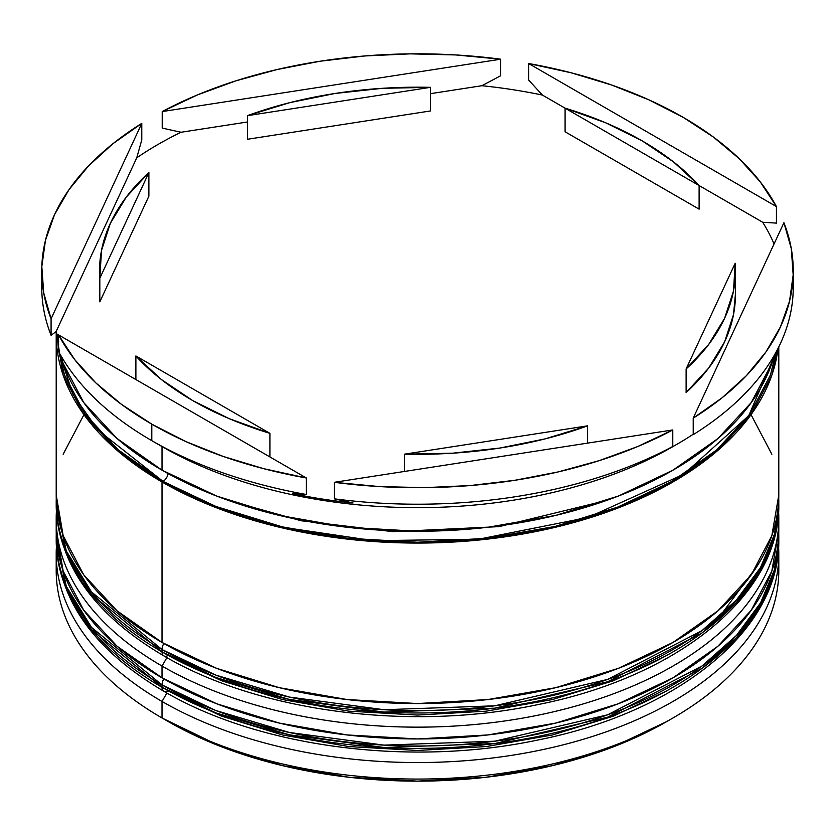 <?xml version="1.0" encoding="UTF-8"?>
<svg xmlns="http://www.w3.org/2000/svg" width="835" height="835" viewBox="0 0 835 835"><rect width="100%" height="100%" fill="white"/><g stroke="black" fill="none" stroke-linecap="round" stroke-linejoin="round"><path stroke-width="1.25" d="M778.794 537.437L778.752 533.857A361.294 208.593 180 0 1 778.794 537.437L774.442 572.09L760.549 605.25L736.376 637.867L701.984 668.386L607.64 717.171L494.779 743.557L384.027 747.492L289.432 734.842L215.858 712.881L162.021 687.288A8.674 5.01 120 0 0 163.817 691.265A8.674 5.01 -60 0 1 162.021 687.288A361.294 208.593 0 0 0 555.766 732.514A361.294 208.593 0 0 0 778.794 539.796C780.37 629.82 678.218 712.224 538.001 739.987C410.778 767.115 259.257 747.534 163.817 691.265C94.011 650.1 58.137 599.614 56.206 539.796A361.294 208.593 0 0 0 162.021 687.288L162.021 684.93L215.858 710.522L289.432 732.483L384.027 745.133L494.779 741.198L607.64 714.802L701.984 666.027L736.376 635.508L760.549 602.88L774.442 569.731L778.794 537.437A361.294 208.593 180 0 1 555.766 730.155A361.294 208.593 180 0 1 162.021 684.93L162.021 687.288L91.474 629.694L66.268 588.685L56.206 537.437L66.268 586.327L91.474 627.335L162.021 684.93A361.294 208.593 180 0 1 56.206 537.437L56.248 533.857M163.827 678.886A8.674 5.01 120 0 0 162.021 684.93A8.674 5.01 -60 0 1 163.827 678.886M163.817 691.265A8.674 5.01 -60 0 0 168.159 690.837L221.588 716.148L282.554 734.967L348.706 746.553L417.5 750.467L486.294 746.553L552.446 734.967L613.412 716.148L666.841 690.837M720.052 616.053L757.397 565.681M778.742 498.505A361.294 208.593 180 0 1 778.794 502.033L774.442 536.686L760.549 569.846L736.376 602.473L701.984 632.982L607.64 681.767L494.779 708.163L384.027 712.088L289.432 699.448L215.858 677.477L162.021 651.895A8.674 5.01 120 0 0 163.817 655.861A8.674 5.01 -60 0 1 162.021 651.895A361.294 208.593 0 0 0 555.766 697.11A361.294 208.593 0 0 0 778.794 504.392C780.37 594.426 678.218 676.82 538.001 704.583C410.778 731.721 259.257 712.13 163.817 655.861C94.011 614.696 58.137 564.209 56.206 504.392A361.294 208.593 0 0 0 162.021 651.895L162.021 649.536L215.858 675.118L289.432 697.079L384.027 709.729L494.779 705.805L607.64 679.408L701.984 630.623L736.376 600.104L760.549 567.487L774.442 534.327L778.794 502.033A361.294 208.593 180 0 1 555.766 694.751A361.294 208.593 180 0 1 162.021 649.536L162.021 651.895L91.474 594.29L66.268 553.281L56.206 502.033L66.268 550.923L91.474 591.932L162.021 649.536A361.294 208.593 180 0 1 56.206 502.033L56.248 498.464M163.827 643.482A8.674 5.01 120 0 0 162.021 649.536M163.817 655.861A8.674 5.01 -60 0 0 168.159 655.433L221.588 680.755L282.554 699.563L348.706 711.149L417.5 715.063L486.294 711.149L552.446 699.563L613.412 680.755L666.841 655.433M606.283 500.53L499.079 526.635L392.92 531.665L301.111 520.748L228.717 500.53L301.111 520.748L392.92 531.665L499.079 526.635L606.283 500.53M56.206 553.96A361.294 208.593 180 0 1 56.404 546.956A361.294 208.593 0 0 0 162.021 701.452L166.896 693.019L162.021 701.452A361.294 208.593 180 0 1 56.206 553.96L56.206 570.472A361.294 208.593 0 0 0 162.021 717.975L168.159 721.513A352.631 203.583 0 0 0 666.852 721.513L613.412 746.834L552.446 765.643L486.294 777.228L417.5 781.142L348.706 777.228L282.554 765.643L221.588 746.834L162.021 717.975A361.294 208.593 0 0 0 555.766 763.19A361.294 208.593 0 0 0 778.794 570.472A361.294 208.593 0 0 0 778.512 562.216A361.294 208.593 180 0 1 672.979 717.975A361.294 208.593 180 0 1 162.021 717.975L162.021 701.452A361.294 208.593 0 0 0 561.339 745.3A361.294 208.593 0 0 0 778.596 546.956A361.294 208.593 180 0 1 778.794 553.96A361.294 208.593 180 0 1 555.766 746.667A361.294 208.593 180 0 1 162.021 701.452L162.021 717.975A361.294 208.593 180 0 1 56.488 562.216M56.206 518.556A361.294 208.593 180 0 1 56.404 511.563A361.294 208.593 0 0 0 162.021 666.048A361.294 208.593 180 0 1 56.206 518.556L56.206 530.35A361.294 208.593 0 0 0 162.021 677.853L162.021 666.048L166.896 657.615L162.021 666.048A361.294 208.593 0 0 0 561.339 709.907A361.294 208.593 0 0 0 778.596 511.563A361.294 208.593 180 0 1 778.794 518.556A361.294 208.593 180 0 1 555.766 711.274A361.294 208.593 180 0 1 162.021 666.048L162.021 677.853A361.294 208.593 0 0 0 555.766 723.068A361.294 208.593 0 0 0 778.794 530.35A361.294 208.593 0 0 0 778.658 524.453M675.004 445.389A361.294 208.593 180 0 1 162.021 446.568L151.803 440.671L162.021 446.568A361.294 208.593 0 0 0 672.979 446.568L677.07 444.21A367.076 211.933 180 0 1 653.982 456.442L672.78 446.464A375.75 216.933 180 0 1 334.282 498.829L353.08 502.994A367.076 211.933 180 0 1 292.605 493.642L306.361 494.508A375.75 216.933 180 0 1 151.803 440.671L151.803 424.149A375.75 216.933 180 0 1 58.565 334.918L58.565 351.441A375.75 216.933 0 0 0 151.803 440.671A375.75 216.933 0 0 0 306.361 494.508L306.361 477.985L58.565 334.918L74.649 359.52L95.764 382.816L121.607 404.464L151.803 424.149L185.902 441.59L223.404 456.505L263.756 468.696L306.361 477.985A375.75 216.933 180 0 1 151.803 424.149L151.803 440.671A375.75 216.933 180 0 1 58.565 351.441L58.565 334.918L306.361 477.985L306.361 494.508L292.605 493.642A367.076 211.933 0 0 0 353.08 502.994L334.282 498.829A375.75 216.933 0 0 0 672.78 446.464L672.78 429.942L334.282 482.306L379.226 486.565L424.723 487.65L470.126 485.552L514.746 480.302L557.947 471.963L599.081 460.68L637.543 446.6L672.78 429.942A375.75 216.933 180 0 1 334.282 482.306L334.282 498.829L334.282 482.306L672.78 429.942L672.78 446.464L653.982 456.442A367.076 211.933 0 0 0 693.217 434.263A367.076 211.933 180 0 1 677.07 444.21M792.979 279.015A375.75 216.933 180 0 1 693.217 434.659A375.75 216.933 0 0 0 793.25 287.271L793.25 270.759A375.75 216.933 180 0 1 693.217 418.137L722.077 397.794L746.459 375.593L766.019 351.838L780.443 326.902L789.545 301.143L793.177 274.924L791.298 248.653L783.919 222.705L693.217 418.137L693.217 434.659L693.217 418.137L783.919 222.705A375.75 216.933 180 0 1 793.25 270.759M762.679 222.246A367.076 211.933 180 0 1 774.055 243.966A367.076 211.933 0 0 0 762.679 222.246L699.114 185.547L699.114 209.147L565.086 131.773L565.086 108.164A317.947 183.564 180 0 1 642.324 140.958A317.947 183.564 180 0 1 699.114 185.547L673.647 162.011L642.324 140.958L605.855 122.87L565.086 108.164L699.114 185.547L699.114 209.147L565.086 131.773L565.086 108.164L542.395 95.065L528.639 80.045L528.639 63.523L776.435 206.589L760.351 181.988L739.236 158.692L713.393 137.044L683.197 117.359L649.098 99.929L611.596 85.003L571.244 72.812L528.639 63.523A375.75 216.933 180 0 1 776.435 206.589L776.435 223.112L762.679 222.246L699.114 185.547L542.395 95.065L528.639 80.045L528.639 63.523L776.435 206.589L776.435 223.112L762.679 222.246M777.98 348.487A361.294 208.593 180 0 1 544.472 529.766A361.294 208.593 180 0 1 162.021 481.972L162.021 642.449A361.294 208.593 0 0 0 555.766 687.675A361.294 208.593 0 0 0 778.794 494.957L771.853 535.653L751.291 574.783L717.912 610.844L672.979 642.449L618.224 668.397L555.766 687.675L487.984 699.542L417.5 703.55L347.016 699.542L279.234 687.675L216.776 668.397L162.021 642.449L162.021 481.972L117.088 450.368L83.709 414.296L63.147 375.166L56.227 331.902A361.294 208.593 180 0 0 56.206 334.48L56.206 494.957A361.294 208.593 0 0 0 162.021 642.449L117.088 610.844L83.709 574.783L63.147 535.653L56.206 494.957M162.021 446.568L162.021 470.168A361.294 208.593 0 0 0 529.296 521.03A361.294 208.593 0 0 0 774.4 355.125L771.853 363.371L751.291 402.501L717.912 438.563L672.979 470.168L618.224 496.115L555.766 515.393L487.984 527.261L417.5 531.269L347.016 527.261L279.234 515.393L216.776 496.115L162.021 470.168L162.021 446.568M168.075 473.591A7.223 4.175 -60 0 1 163.044 481.388L98.154 430.244L73.052 394.621L58.951 352.161L64.566 375.009L85.034 413.983L118.288 449.898L163.044 481.388A7.223 4.175 120 0 0 168.075 473.591M58.565 349.28L57.97 343.342L58.565 349.312M587.59 443.114L587.59 425.84A317.947 183.564 180 0 1 404.516 454.167L404.516 471.441L404.516 454.167L452.549 453.196L499.789 448.061L545.151 438.876L587.59 425.84L404.516 454.167L587.59 425.84L587.59 443.114M269.914 456.943L269.914 433.344A317.947 183.564 180 0 1 135.886 355.961L135.886 379.56L135.886 355.961L161.353 379.497L192.676 400.549L229.145 418.638L269.914 433.344L135.886 355.961L269.914 433.344L269.914 456.943M99.553 270.759L99.553 294.358A317.947 183.564 0 0 0 99.824 301.852L99.824 278.253A317.947 183.564 180 0 1 99.553 270.759A317.947 183.564 180 0 1 148.88 172.553L148.88 196.152L99.824 301.852L99.553 293.93M247.41 139.268L247.41 115.668A317.947 183.564 180 0 1 430.484 87.341L430.484 110.951L247.41 139.268L247.41 115.668L430.484 87.341L382.451 88.312L335.211 93.447L289.849 102.632L247.41 115.668L430.484 87.341L430.484 110.951L247.41 139.268M99.824 278.253L148.88 172.553L126.304 197.06L110.387 223.248L101.494 250.521L99.824 278.253L148.88 172.553L148.88 196.152L99.824 301.852L99.824 278.253M41.75 270.759L41.75 287.271A375.75 216.933 0 0 0 51.081 335.326L51.081 318.803L141.783 123.371L112.923 143.714L88.541 165.925L68.981 189.67L54.557 214.605L45.455 240.376L41.823 266.584L43.702 292.855L51.081 318.803A375.75 216.933 180 0 1 41.75 270.759A375.75 216.933 180 0 1 141.783 123.371L141.783 139.894L136.742 157.825A367.076 211.933 180 0 1 181.018 132.264L162.22 128.089L162.22 111.566L500.718 59.201L455.774 54.943L410.277 53.858L364.874 55.955L320.254 61.206L277.053 69.545L235.919 80.828L197.457 94.908L162.22 111.566A375.75 216.933 180 0 1 500.718 59.201L500.718 75.724L481.92 85.713A367.076 211.933 180 0 1 542.395 95.065A367.076 211.933 0 0 0 481.92 85.713L430.484 93.666L481.92 85.713L500.718 75.724L500.718 59.201L162.22 111.566L162.22 128.089L181.018 132.264A367.076 211.933 0 0 0 136.742 157.825L56.122 331.547L51.081 335.326L51.081 318.803L141.783 123.371L141.783 139.894L136.742 157.825L56.122 331.547L51.081 335.326A375.75 216.933 180 0 1 42.021 279.015M776.049 352.161L748.776 415.621L683.781 474.217L588.08 517.408L478.601 539.222L373.443 540.673L284.171 527.449L214.491 506.02L163.044 481.388L217.58 507.221L279.788 526.415L347.297 538.241L417.5 542.239L487.703 538.241L555.212 526.415L617.42 507.221L671.956 481.388L716.712 449.898L749.966 413.983L770.434 375.009L776.049 352.161M58.565 346.504L56.665 333.28A361.294 208.593 0 0 0 58.565 346.483M60.6 355.125A361.294 208.593 0 0 0 162.021 470.168L117.088 438.563L83.709 402.501L63.147 363.371L60.6 355.115M777.99 348.477L771.853 375.166L751.291 414.296L717.912 450.368L672.979 481.972L618.224 507.91L555.766 527.188L487.984 539.066L417.5 543.074L347.016 539.066L279.234 527.188L216.776 507.91L162.021 481.972A361.294 208.593 180 0 1 56.206 334.48M83.709 415.131L63.147 454.261M771.853 454.261L751.291 415.131M56.206 530.35L63.147 571.046L83.709 610.176L117.088 646.248L162.021 677.853L216.776 703.79L279.234 723.068L347.016 734.936L417.5 738.944L487.984 734.936L555.766 723.068L618.224 703.79L672.979 677.853L717.912 646.248L751.291 610.176L771.853 571.046L778.794 530.35L778.794 518.556M58.565 338.739A367.076 211.933 180 0 1 56.122 331.547A367.076 211.933 0 0 0 58.565 338.739M247.41 121.993L181.018 132.264L247.41 121.993M735.447 293.951L733.506 314.586L724.613 341.859L708.696 368.047L686.12 392.554A317.947 183.564 0 0 0 735.447 294.358L735.447 270.759A317.947 183.564 180 0 1 686.12 368.955L686.12 392.554L686.12 368.955L708.696 344.448L724.613 318.26L733.506 290.987L735.176 263.255A317.947 183.564 180 0 1 735.447 270.759M735.176 263.255L686.12 368.955L735.176 263.255M778.794 502.033L778.752 498.464M672.979 717.975L666.852 721.513M778.794 553.96L778.794 570.472M778.794 346.859L778.794 494.957"/></g></svg>
